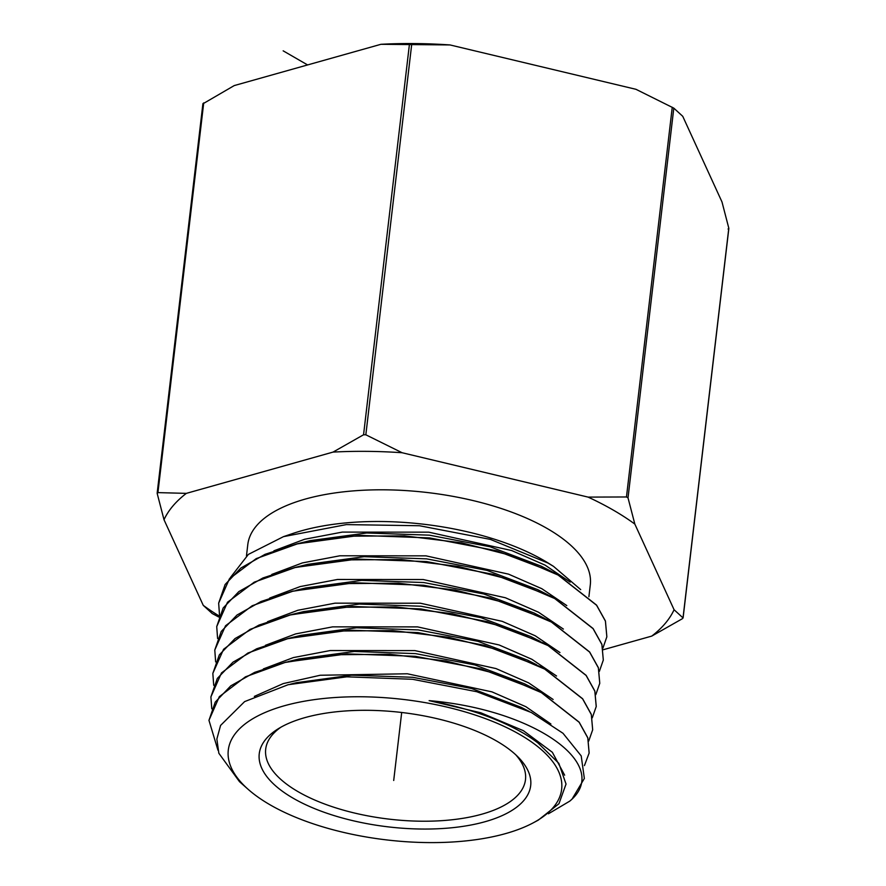 <?xml version="1.0" encoding="UTF-8"?>
<svg xmlns="http://www.w3.org/2000/svg" width="886" height="886" viewBox="0 0 886 886"><rect width="100%" height="100%" fill="white"/><g stroke="black" fill="none" stroke-linecap="round" stroke-linejoin="round"><path stroke-width="1.33" d="M634.841 524.091A260.96 109.975 -173.3 0 0 588.071 497.101L626.468 496.968L628.019 497.866L634.841 524.091L674.08 609.734L683.017 617.896L728.801 228.167L721.99 201.942L682.741 116.299L673.803 108.136L635.971 89.309L450.022 44.942A260.96 109.975 6.7 0 0 380.947 44.3L234.236 85.577L202.983 103.773L203.714 102.898L157.929 492.616L157.199 493.491L164.01 519.717L203.259 605.36A260.96 109.975 -173.3 0 0 219.13 615.98M380.947 44.3L450.022 44.942M728.801 228.167L728.07 229.042L728.801 228.167M218.753 617.033L212.197 613.522L203.259 605.36M588.071 497.101L402.122 452.735L365.84 434.793L363.559 434.771L333.036 452.093L186.337 493.369L157.929 492.616L157.199 493.491M682.286 618.76L651.764 636.093L603.233 649.737M164.01 519.717A260.96 109.975 6.7 0 1 186.337 493.369M333.036 452.093A260.96 109.975 6.7 0 1 402.122 452.735M674.08 609.734A260.96 109.975 6.7 0 1 651.764 636.093M588.902 596.721L590.298 584.849A172.427 72.663 -173.3 0 0 547.371 528.621A172.427 72.663 6.7 0 0 362.219 490.301A172.427 72.663 6.7 0 0 247.792 544.613L246.463 555.921M580.707 589.622L553.517 566.375L549.054 563.574A172.427 72.663 -173.3 0 0 543.65 560.317A172.427 72.663 6.7 0 0 292.845 533.472L283.498 536.639L248.39 554.392L230.305 577.683M553.517 566.375L548.024 563.075L490.401 539.397L419.499 525.741L346.393 524.601L283.498 536.639M570.207 582.124L545.1 565.146L511.665 550.538L428.758 532.165L342.295 532.098L304.607 539.264L273.929 550.804M566.796 605.592L541.8 588.692L508.52 574.139L425.978 555.854L339.87 555.788L302.359 562.931L271.803 574.427M219.506 615.017L218.665 603.144L229.452 578.768L256.209 558.623L297.253 543.915L348.032 536.196L404.37 535.864L461.551 542.819L514.113 556.264L558.058 575.025L596.577 605.26L605.415 621.119L606.855 636.812L602.923 648.12M217.945 750.187L208.963 720.329L219.329 696.662L245.466 676.826L285.082 662.462L334.698 654.754L389.984 654.278L446.068 660.978L498.043 674.168L541.335 692.608L579.145 722.278L587.783 737.894L589.135 753.056L584.428 765.593M589.146 752.989L587.783 737.739L579.145 722.145L541.357 692.487L536.672 690.006L481.264 668.941L415.246 656.293L347.157 653.879L285.79 662.174L254.659 672.363L230.748 685.875L215.265 702.089L208.963 720.329M592.679 729.809L591.305 714.36L582.623 698.733L544.702 668.974L539.984 666.471L484.321 645.307L417.904 632.593L349.571 630.179L287.828 638.562L256.696 648.773L232.974 662.163L217.314 678.443L210.901 696.894L221.5 672.917L247.881 653.048L287.651 638.717L337.477 631.031L392.875 630.599L448.925 637.3L501.332 650.612L544.68 669.085L582.623 698.877L591.305 714.537L592.679 729.809L588.703 741.106M215.641 661.897L214.789 650.025L225.542 625.76L252.178 605.758L292.646 591.272L343.026 583.597L398.722 583.232L455.36 590.087L507.844 603.488L551.369 622.05L589.611 652.085L598.36 667.811L599.767 683.305L595.813 694.613M599.767 683.305L598.36 667.656L589.622 651.952L551.391 621.939L546.274 619.236L490.335 598.017L423.652 585.247L354.754 582.778L292.601 591.161L260.971 601.516L236.994 615.039L221.245 631.441L214.789 650.025M596.245 706.441L594.838 691.014L586.133 675.353L548.046 645.451L543.04 642.815L487.311 621.662L420.839 608.926L352.34 606.478L290.431 614.806L258.956 625.095L235.056 638.551L219.296 654.909L212.85 673.338L223.571 649.283L250.107 629.359L290.265 614.973L340.39 607.309L395.887 606.921L452.237 613.71L504.643 627.067L548.024 645.573L586.111 675.464L594.827 691.158L596.223 706.552L592.258 717.859M603.311 660.059L601.893 644.321L593.088 628.528L554.725 598.415L549.73 595.78L493.513 574.416L426.631 561.58L357.147 559.088L294.739 567.527L262.943 577.96L238.866 591.593L223.172 607.984L216.727 626.59L227.514 602.247L254.249 582.157L295.016 567.572L345.618 559.897L401.579 559.553L458.472 566.453L511.023 579.887L554.714 598.537L593.099 628.683L601.882 644.465L603.311 660.059L599.368 671.366M606.855 636.812L605.426 620.997L596.566 605.105L558.069 574.903L552.997 572.223L496.525 550.771L429.511 537.902L359.616 535.388L297.031 543.849L265.036 554.337L240.837 568.059L225.133 584.483L218.665 603.144M248.18 789.36A167.819 70.725 6.7 0 1 299.313 702.177A167.819 70.725 6.7 0 1 519.86 734.538A167.819 70.725 6.7 0 1 533.206 822.85A167.819 70.725 6.7 0 1 270.075 804.82A167.819 70.725 6.7 0 1 248.18 789.36L239.475 781.662L218.842 753.255L216.86 739.046L220.581 725.424L244.625 701.601L288.105 684.723L346.791 676.826L412.522 679.285L476.812 691.722L531.323 712.499L563.009 733.287L581.205 755.902L584.35 778.462L572.101 799.028A190.158 80.139 6.7 0 1 569.764 801.132C613.145 765.249 535.044 709.62 429.123 700.638C465.737 707.46 496.614 718.003 521.743 732.257M521.754 732.246A170.079 71.677 6.7 0 1 538.09 743.088L558.845 763.344L566.043 784.055L558.955 803.713L538.234 820.159L533.206 822.85M290.475 684.158L296.533 682.674L351.576 675.176L412.588 677.281L471.684 688.533L521.223 707.327M288.127 661.609L298.914 658.985L354.234 651.465L415.534 653.613L474.896 664.943L524.634 683.848M548.423 813.791L569.764 801.132M211.776 708.767L210.901 696.894M213.714 685.332L212.839 673.46M217.579 638.463L216.727 626.59M429.123 700.638L480.788 712.776L523.371 730.673L552.355 752.292L564.659 775.195M254.337 696.396L283.287 683.582L320.211 675.254L407.361 673.781L491.963 691.866L525.885 706.707L550.915 724.017M263.352 668.919L293.355 657.589L330.234 650.545L414.87 650.59L495.961 668.565L528.632 682.862L553.13 699.475M563.385 629.071L538.511 612.237L505.385 597.751L423.198 579.533L337.455 579.477L300.099 586.598L269.687 598.05M559.963 652.539L535.222 635.783L502.24 621.352L420.418 603.222L335.052 603.167L297.851 610.266L267.572 621.673M556.552 676.007L531.921 659.317L499.106 644.964L417.638 626.9L332.638 626.856L295.603 633.922L265.457 645.296M534.258 613.079L483.822 593.985L423.718 582.534L361.687 580.385L305.703 587.961L295.924 590.375M531.035 636.657L480.854 617.642L421.027 606.234L359.273 604.075L303.521 611.617L291.871 614.463M527.956 660.314L477.931 641.309L418.214 629.913L356.571 627.775L300.963 635.351M496.669 741.073A136.654 57.59 6.7 0 1 518.266 757.22A136.654 57.59 6.7 0 1 469.381 825.309A136.654 57.59 6.7 0 1 293.277 798.286A136.654 57.59 6.7 0 1 277.916 728.979A136.654 57.59 6.7 0 1 496.669 741.073M515.796 754.828A130.785 55.12 6.7 0 1 525.487 779.658A130.785 55.12 6.7 0 1 438.703 820.846A130.785 55.12 6.7 0 1 298.261 791.785A130.785 55.12 6.7 0 1 265.7 749.135A130.785 55.12 6.7 0 1 280.873 727.229M551.779 571.603L540.981 566.065L490.047 546.751L429.345 535.166L366.682 532.984L310.144 540.648L297.031 543.849M548.091 594.949L537.713 589.633L487.012 570.385L426.554 558.856L364.146 556.685L307.852 564.327L294.739 567.527M393.705 780.488L401.69 712.488M283.166 50.834L307.586 64.933M363.559 434.771L409.343 45.042M365.84 434.793L411.625 45.064M626.468 496.968L672.252 107.25M628.019 497.866L673.803 108.136M157.165 493.125L202.916 103.629M683.084 618.029L728.835 228.544M529.219 711.436L521.212 707.338M524.634 683.859L534.623 688.976M536.584 664.766L527.934 660.336M287.828 638.562L300.93 635.362M534.269 613.101L544.846 618.517M531.024 636.68L540.117 641.342"/></g></svg>
